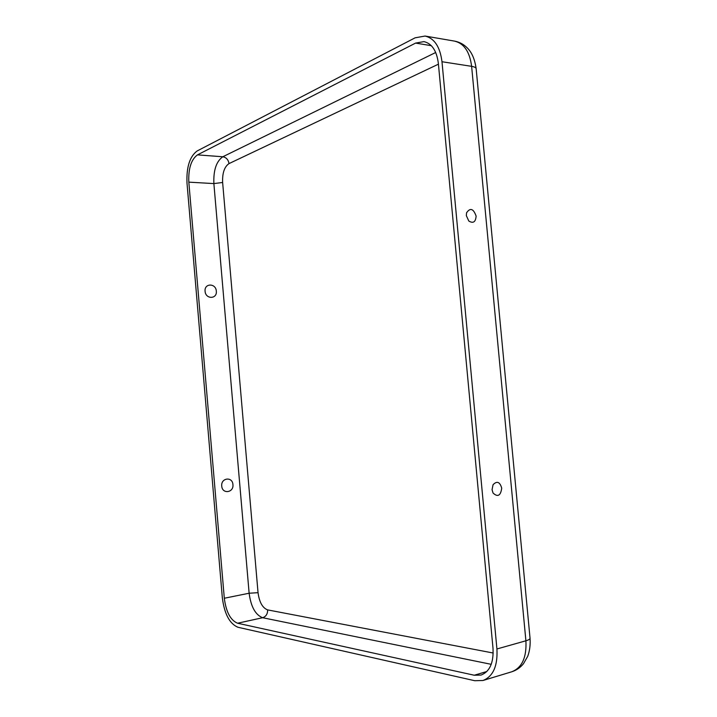 <?xml version="1.0" encoding="UTF-8"?>
<svg xmlns="http://www.w3.org/2000/svg" width="717" height="717" viewBox="0 0 717 717"><rect width="100%" height="100%" fill="white"/><g stroke="black" fill="none" stroke-linecap="round" stroke-linejoin="round"><path stroke-width="1.08" d="M232.926 484.593C232.514 476.33 220.782 477.791 221.741 486.063C222.207 494.398 233.921 492.776 232.926 484.593M216.319 291.147C215.916 283.018 204.139 283.054 205.089 291.254C205.537 299.464 217.314 299.276 216.319 291.147M501.73 488.16C499.883 481.824 496.989 480.677 493.054 484.719L492.059 489.72L493.054 493.027C497.759 497.383 500.654 495.761 501.73 488.16M476.115 216.077C473.417 208.557 470.227 207.473 466.543 212.824L466.337 215.647L468.81 221.033C473.238 223.677 475.667 222.028 476.115 216.077M454.587 41.12C464.051 43.414 469.734 51.812 471.625 66.34L441.986 61.734L496.926 648.975C497.813 665.95 493.162 676.463 482.953 680.505L474.762 680.72L237.927 627.258C229.628 623.772 224.43 613.976 222.342 597.879L186.994 183.014C186.348 167.151 189.736 156.467 197.148 150.955L415.116 37.813L425.082 36.047L454.587 41.12C459.382 42.016 463.585 44.248 467.179 47.824C469.886 50.495 474.439 56.051 476.169 68.859C476.052 67.658 474.537 66.824 471.625 66.34L525.902 640.792C526.762 657.399 522.039 667.733 511.732 671.793C516.383 670.323 520.3 667.626 523.473 663.718L527.757 656.243C529.755 650.704 530.517 644.673 530.033 638.166C530.114 639.089 528.734 639.967 525.902 640.792L496.926 648.975M438.365 63.454L493 648.24C493.762 662.687 489.792 671.632 481.08 675.056L474.26 675.235L237.578 623.225C230.515 620.295 226.088 611.968 224.304 598.247L188.822 182.145C188.275 168.62 191.17 159.524 197.48 154.881L415.6 43.083L423.944 41.613C431.939 43.54 436.743 50.817 438.365 63.454M441.986 61.734C440.086 46.892 434.448 38.333 425.082 36.047M493.197 653.017L267.647 609.898C267.665 613.967 265.989 616.575 262.637 617.722L237.578 623.225M438.428 64.171L229.01 163.601C228.338 159.694 226.267 157.408 222.808 156.763L197.48 154.881M267.647 609.898C262.53 607.962 259.33 602.226 258.039 592.681L222.629 182.485C222.27 173.057 224.394 166.765 229.01 163.601M486.861 671.497L474.26 675.235M491.235 664.327L262.637 617.722C255.431 614.899 250.923 606.734 249.131 593.228L224.304 598.247M435.712 52.493L222.808 156.763C216.337 161.325 213.361 170.261 213.872 183.588L249.131 593.228L258.039 592.681M431.329 45.691L415.6 43.083M222.629 182.485L213.872 183.588L188.822 182.145M482.953 680.505L511.732 671.793M476.169 68.859L530.033 638.166"/></g></svg>
